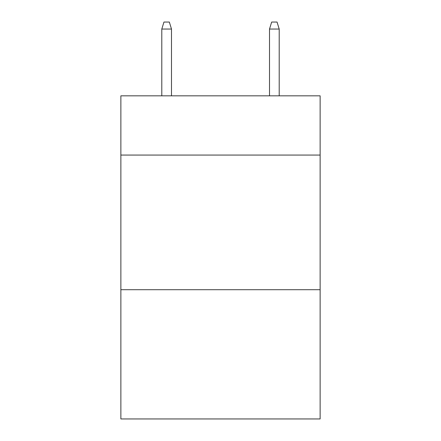 <?xml version="1.0" encoding="UTF-8"?>
<svg xmlns="http://www.w3.org/2000/svg" width="441" height="441" viewBox="0 0 441 441"><rect width="100%" height="100%" fill="white"/><g stroke="black" fill="none" stroke-linecap="round" stroke-linejoin="round"><path stroke-width="0.66" d="M320.127 155.067L320.127 95.829L120.873 95.829L120.873 155.067L320.127 155.067L320.127 418.95L120.873 418.95L120.873 155.067M320.127 289.704L120.873 289.704M171.494 95.829L171.494 29.051L161.797 29.051L161.797 95.829M161.797 29.051L163.953 22.05L169.338 22.05L171.494 29.051M269.506 29.051L271.662 22.05L277.047 22.05L279.203 29.051L269.506 29.051L269.506 95.829M279.203 29.051L279.203 95.829"/></g></svg>
